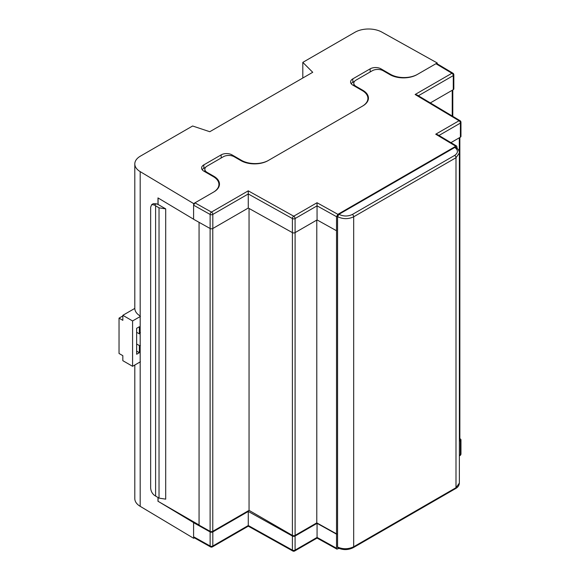 <?xml version="1.0" encoding="UTF-8"?>
<svg xmlns="http://www.w3.org/2000/svg" width="580" height="580" viewBox="0 0 580 580"><rect width="100%" height="100%" fill="white"/><g stroke="black" fill="none" stroke-linecap="round" stroke-linejoin="round"><path stroke-width="0.87" d="M368.206 99.818A19.155 11.056 0 0 0 367.908 98.962M219.24 185.825A19.155 11.056 0 0 0 218.921 184.904M435.732 134.205L459.048 120.749L415.128 94.496L451.922 73.254L435.928 63.72L417.005 74.639A19.155 11.056 180 0 1 389.92 74.639L383.148 70.731A7.663 4.422 0 0 0 372.309 70.731L356.055 80.112A7.663 4.422 0 0 0 353.814 83.244A7.663 4.422 0 0 0 356.055 86.369L362.826 90.284A19.155 11.056 180 0 1 368.438 98.1A19.155 11.056 180 0 1 362.826 105.922L268.04 160.645A19.155 11.056 180 0 1 240.954 160.645L234.182 156.738A7.663 4.422 0 0 0 223.344 156.738L207.089 166.119A7.663 4.422 0 0 0 204.849 169.244A7.663 4.422 0 0 0 207.089 172.376L213.868 176.284A19.155 11.056 180 0 1 219.472 184.106A19.155 11.056 180 0 1 213.868 191.922L194.945 202.848L211.461 212.084L248.255 190.842L293.726 216.195L317.035 202.739L337.879 214.325L455.808 146.24L435.732 134.205L437.653 134.683L456.779 146.153L455.808 146.24M435.928 63.72L436.892 63.626L452.9 73.174A1.914 1.124 -59.2 0 0 451.922 73.254A1.914 1.109 60 0 1 453.27 75.603L418.361 95.758M337.973 547.94L338.002 547.955C343.135 550.217 348.225 550.115 353.278 547.65A1.914 1.109 60 0 0 353.677 546.773L455.996 487.7L459.367 483.067L459.367 152.968L455.996 157.724L353.677 216.797L353.677 546.773C348.341 549.289 342.976 549.383 337.567 547.056L337.567 547.056A1.914 1.117 117.8 0 0 338.002 547.955L337.56 547.049L337.56 216.673L338.93 214.339C343.44 216.499 347.913 216.543 352.357 214.469L454.676 155.397C458.294 152.815 458.338 150.169 454.792 147.443L338.916 214.325M454.778 147.429L455.778 147.363A1.914 1.095 -57.8 0 0 454.792 147.443L454.778 147.429M337.879 214.325L336.523 216.673L336.523 548.238L336.929 549.122L338.959 548.404M457.163 148.415L456.779 146.153M453.27 89.675L453.27 75.603A1.914 1.109 0 0 0 453.836 74.82L453.836 88.892A1.914 1.109 180 0 1 453.27 89.675L430.338 102.921M460.397 137.17L460.397 123.098A1.914 1.109 0 0 0 460.962 122.315L460.962 136.387A1.914 1.109 180 0 1 460.397 137.17L450.921 142.644M336.523 230.746L317.064 219.929L295.082 232.616A1.914 1.109 180 0 1 292.4 232.631L248.276 208.031L212.817 228.506A1.914 1.109 180 0 1 210.127 228.513L193.589 219.269L193.589 205.189L194.945 202.848M317.064 219.929L317.035 202.739M248.276 208.031L248.255 190.842M336.799 534.006L316.781 522.877L295.097 535.398A1.907 1.102 180 0 1 292.4 535.398L249.052 510.371L212.78 531.316A1.907 1.102 180 0 1 210.112 531.331L199.063 525.154L199.063 222.329M249.052 510.371L249.052 208.466M316.781 522.877L316.781 220.088M352.357 214.469A1.914 1.109 60 0 1 353.677 216.797C348.341 219.291 342.976 219.247 337.567 216.673L337.567 547.056M459.86 137.482L459.86 439.821A1.907 1.102 180 0 1 459.367 440.561M158.065 497.56L158.065 501.309L194.344 522.254L193.648 522.652L158.065 501.279M158.065 204.464L165.706 208.873L159.029 207.843L154.36 205.008L151.743 204.581L153.309 203.674L156.433 203.812L158.065 204.464L158.065 197.961M165.706 208.873L165.706 499.155L159.029 498.118L154.36 495.291C152.127 493.45 150.887 491.035 150.655 488.041L150.655 207.147L151.743 204.581M199.063 524.98L194.344 522.254L193.589 522.682L193.589 536.761L210.127 546.005L210.127 531.933L193.589 522.682M159.029 207.843L159.029 498.118M155.6 205.856L155.6 496.139M459.367 455.264L460.397 454.662L460.397 440.59L459.367 441.184M460.397 440.59A1.914 1.109 0 0 0 460.962 439.807A1.914 1.109 0 0 0 460.426 439.038L459.86 438.705M292.4 536.043L248.276 511.444L212.817 531.918L212.817 545.997L248.276 525.524L292.4 550.123L292.4 536.043A1.914 1.109 0 0 0 295.082 536.036L295.082 550.108L317.064 537.421L336.523 548.238M336.523 534.165L317.064 523.341L295.082 536.036M210.127 531.933A1.914 1.109 0 0 0 212.817 531.918M317.064 523.341L317.064 537.421M248.276 511.444L248.276 525.524M210.525 546.882A1.914 1.914 0 0 0 212.418 546.875A1.914 1.109 60 0 0 212.817 545.997A1.914 1.109 180 0 1 210.127 546.005A1.914 1.087 119.2 0 0 210.525 546.882L193.995 537.645L193.589 536.761M415.128 94.496L417.042 94.975L460.027 120.669A1.914 1.124 -59.1 0 0 459.048 120.749A1.914 1.109 60 0 1 460.397 123.098L438.966 135.474M140.143 361.942A19.155 11.056 180 0 0 140.186 361.971L140.186 315.991A19.155 11.056 0 0 1 134.806 308.306L134.806 163.951A19.155 11.056 0 0 0 140.186 171.629L140.186 315.991M193.648 537.182L193.648 538.291L140.186 506.325A19.155 11.056 180 0 1 134.806 498.648L134.806 365.016M193.589 219.204L157.985 197.911L157.985 204.508M157.985 497.517L157.985 501.33M437.218 63.829L437.218 62.973L417.564 74.32A19.155 11.056 180 0 1 390.471 74.32L380.995 68.846A7.663 4.422 0 0 0 370.156 68.846L352.821 78.858A7.663 4.422 0 0 0 350.574 81.983A7.663 4.422 0 0 0 352.821 85.115L362.297 90.589A19.155 11.056 180 0 1 367.908 98.404A19.155 11.056 180 0 1 362.297 106.227L268.569 160.341A19.155 11.056 180 0 1 241.483 160.341L232 154.867A7.663 4.422 0 0 0 221.168 154.867L203.826 164.872A7.663 4.422 0 0 0 201.586 168.004A7.663 4.422 0 0 0 203.826 171.129L213.31 176.603A19.155 11.056 180 0 1 218.921 184.425A19.155 11.056 180 0 1 213.31 192.248L193.648 203.594L193.648 204.704M193.648 203.594L140.186 171.629M437.218 62.973L381.858 32.103A19.155 11.056 0 0 0 355.004 32.241L302.811 62.372L312.729 72.29L209.786 131.718L192.611 125.998L140.418 156.129A19.155 11.056 0 0 0 134.806 163.951M354.634 81.251L352.821 82.295A7.663 4.422 0 0 0 351.175 83.708M302.811 78.01L302.811 62.372M193.648 538.291L194.394 537.863M205.668 167.25L203.826 168.316A7.663 4.422 0 0 0 202.188 169.722M140.418 345.607A8.62 4.974 -60 0 1 139.359 345.571L136.648 344.005M140.418 316.426L132.581 320.95L132.581 366.306L140.418 361.782M139.359 345.571L139.359 352.698L136.648 354.264L136.648 328.302L139.359 326.736L139.359 333.863A8.62 4.974 -60 0 1 140.418 332.594M132.581 366.306L122.829 360.673L122.829 355.671L119.038 353.481L119.038 318.13L122.829 320.32L122.829 315.317L134.814 308.4M132.581 320.95L122.829 315.317M136.648 332.296L139.359 333.863M136.648 351.132L139.359 352.698M119.038 318.13L122.829 315.94M336.523 216.673L317.064 205.849L295.082 218.544L295.082 232.616M292.4 535.398L292.4 218.551L248.276 193.952L212.817 214.426L212.817 228.506M210.127 228.513L210.127 214.44L193.589 205.189M207.089 172.376L207.089 173.014M213.868 176.936L213.868 176.284M356.055 86.369L356.055 86.986M362.826 90.908L362.826 90.284M210.112 531.331L210.112 228.506M212.78 531.316L212.78 228.52M295.097 535.398L295.097 232.609M353.278 547.65L455.597 488.577A1.914 1.109 60 0 0 455.996 487.7L455.996 157.724A1.914 1.109 60 0 0 454.676 155.397M459.302 152.178L459.302 137.808M452.233 116.007L452.233 90.277M156.433 203.812L154.36 205.008M338.93 214.339A1.914 1.058 120.4 0 0 337.567 216.673M336.929 549.122L317.057 538.073L294.683 550.986A1.914 1.109 -120 0 0 295.082 550.108A1.914 1.109 0 0 1 292.4 550.123A1.914 1.087 119.1 0 0 292.798 551L248.269 526.176L212.418 546.875M460.962 439.807L460.962 453.879A1.914 1.109 180 0 1 460.397 454.662A1.914 1.109 60 0 1 460.005 455.539L459.367 455.909M295.082 218.544A1.914 1.109 -120 0 0 293.726 216.195A1.914 1.087 -60.9 0 0 292.4 218.551A1.914 1.109 0 0 0 295.082 218.544M211.461 212.084A1.914 1.087 119.2 0 0 210.127 214.44A1.914 1.109 180 0 0 212.817 214.426A1.914 1.109 -120 0 0 211.461 212.084M140.186 361.971L140.186 506.325M241.483 160.943L241.483 160.341M232 155.853L232 154.867M221.168 157.992L221.168 154.867M203.826 168.316L203.826 164.872M390.471 74.95L390.471 74.32M352.821 82.295L352.821 78.858M370.156 71.978L370.156 68.846M380.995 69.854L380.995 68.846M353.814 85.688L353.814 83.244M204.849 171.724L204.849 169.244M452.791 116.341L452.791 89.958M455.597 488.577C457.896 487.33 459.15 485.496 459.367 483.067M459.367 152.968C459.273 150.691 458.077 148.821 455.778 147.363M292.798 551A1.914 1.914 0 0 0 294.683 550.986M460.005 455.539A1.914 1.914 0 0 0 460.962 453.879M460.962 122.315A1.914 1.914 0 0 0 460.027 120.669M453.836 74.82A1.914 1.914 0 0 0 452.9 73.174M218.921 186.745L218.921 184.425M367.908 100.681L367.908 98.404"/></g></svg>
